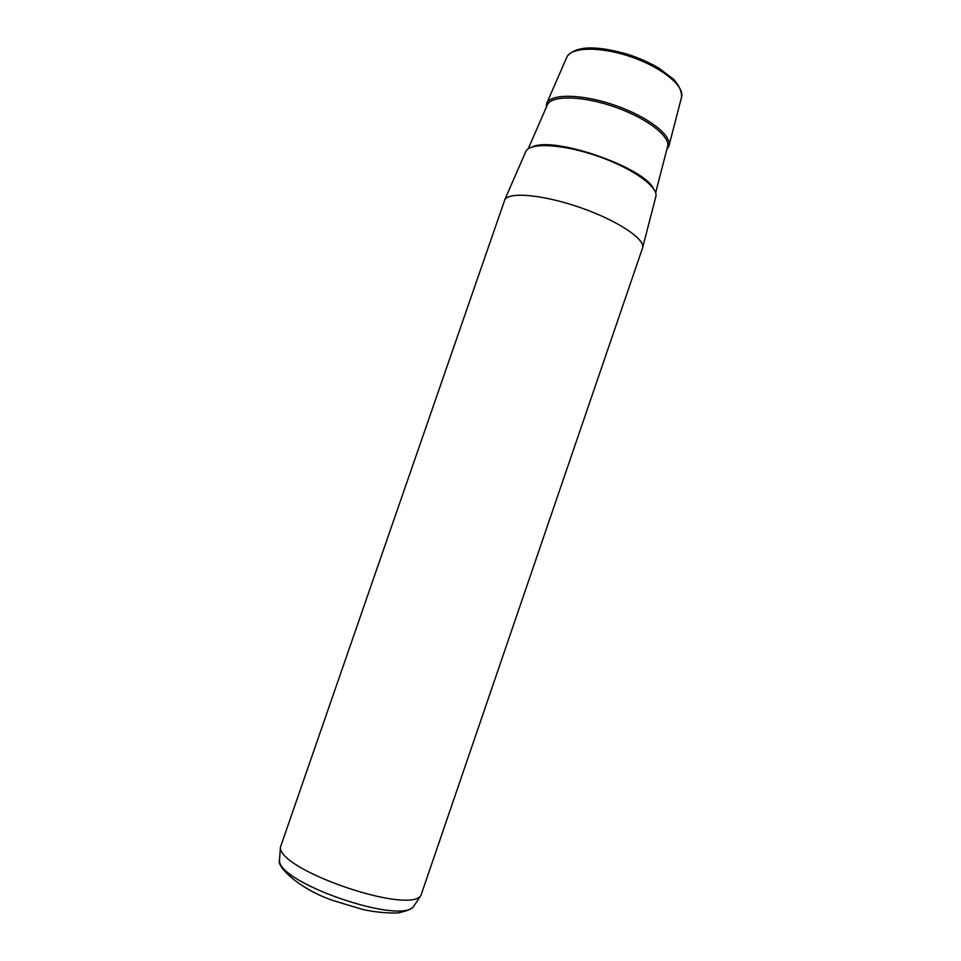 <?xml version="1.0" encoding="UTF-8"?>
<svg xmlns="http://www.w3.org/2000/svg" width="961" height="961" viewBox="0 0 961 961"><rect width="100%" height="100%" fill="white"/><g stroke="black" fill="none" stroke-linecap="round" stroke-linejoin="round"><path stroke-width="1.44" d="M642.657 247.566L655.75 196.945C659.222 187.539 633.419 168.668 598.523 156.451C563.663 144.126 530.376 142.228 525.895 151.297L504.681 200.008M504.801 199.804L280.456 847.085C277.957 869.873 408.785 914.92 420.93 895.46L642.525 248.07C645.864 239.529 618.091 220.79 580.937 207.804C543.83 194.723 508.958 191.515 504.801 199.804M666.886 149.255L668.916 146.036C672.484 135.933 648.603 117.098 615.917 105.638C583.279 94.046 551.638 93.301 546.881 103.019L546.112 107.656M567.711 55.714C577.921 44.59 600.349 46.56 627.725 54.297C639.149 58.068 649.504 62.657 658.79 68.063L673.865 79.499C679.379 85.865 681.926 91.824 681.493 97.385C685.133 86.754 663.018 68.099 632.446 57.348C601.91 46.476 571.891 46.705 566.942 56.891L546.761 103.271M279.531 858.461L279.495 860.059C277.104 882.594 401.638 925.467 413.71 906.271L414.972 904.385M532.43 146.913C553.344 135.969 643.762 167.118 653.492 188.62M655.63 192.765L667.499 146.877C671.006 136.967 647.51 118.479 615.376 107.2C583.303 95.812 552.179 95.043 547.482 104.557L528.202 148.859M681.493 97.385L669.072 145.435M280.456 847.085L279.495 860.059C275.915 865.837 299.171 889.405 334.056 900.853L363.234 909.611C375.415 912.169 386.959 913.274 397.878 912.95C407.476 910.92 412.75 908.698 413.71 906.271L420.93 895.46"/></g></svg>

